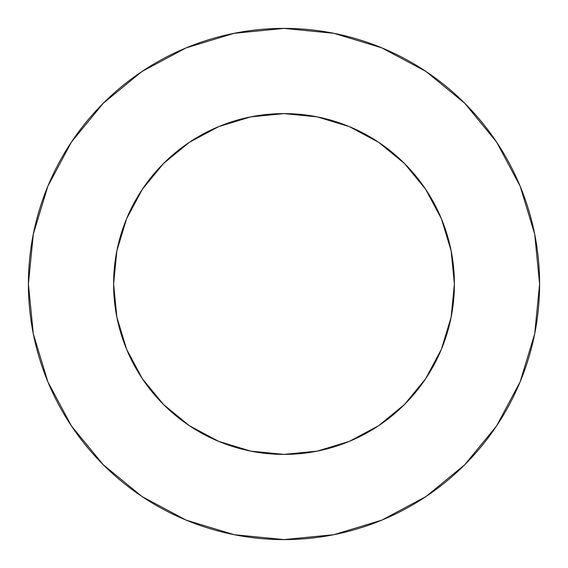 <?xml version="1.0" encoding="UTF-8"?>
<svg xmlns="http://www.w3.org/2000/svg" width="568" height="568" viewBox="0 0 568 568"><rect width="100%" height="100%" fill="white"/><g stroke="black" fill="none" stroke-linecap="round" stroke-linejoin="round"><path stroke-width="0.85" d="M142.319 189.329L163.506 163.506L142.319 189.329L126.572 218.794L116.873 250.758L113.6 284A170.4 170.4 0 0 1 284 113.6A170.4 170.4 0 0 1 454.4 284A170.4 170.4 0 0 1 284 454.4A170.4 170.4 0 0 1 113.6 284L116.873 317.242L126.572 349.206L142.319 378.671L163.506 404.494L142.348 378.714M28.4 284A255.6 255.6 0 0 1 284 28.4A255.6 255.6 0 0 1 539.6 284A255.6 255.6 0 0 1 284 539.6A255.6 255.6 0 0 1 28.4 284L33.313 333.863L47.854 381.817L71.476 426.007L103.262 464.738L141.993 496.524L186.183 520.146L234.137 534.687L284 539.6L333.863 534.687L381.817 520.146L426.007 496.524L464.738 464.738L496.524 426.007L520.146 381.817L534.687 333.863L539.6 284L534.687 234.137L520.146 186.183L496.524 141.993L464.738 103.262L426.007 71.476L381.817 47.854L333.863 33.313L284 28.4L234.137 33.313L186.183 47.854L141.993 71.476L103.262 103.262L71.476 141.993L47.854 186.183L33.313 234.137L28.4 284M189.329 425.68L163.506 404.494L189.329 425.68L218.794 441.428L250.758 451.127L284 454.4L317.242 451.127L349.206 441.428L378.671 425.68L404.494 404.494L425.68 378.671L404.494 404.494L378.714 425.652M378.671 142.319L404.494 163.506L378.671 142.319L349.206 126.572L317.242 116.873L284 113.6L250.758 116.873L218.794 126.572L189.329 142.319L163.506 163.506L189.286 142.348M425.68 378.671L441.428 349.206L451.127 317.242L454.4 284L451.127 250.758L441.428 218.794L425.68 189.329L404.494 163.506L425.652 189.286M496.524 141.993L464.738 103.262L426.071 71.525M141.993 71.476L103.262 103.262L71.525 141.929M71.476 426.007L103.262 464.738L141.929 496.475M426.007 496.524L464.738 464.738L496.475 426.071"/></g></svg>
